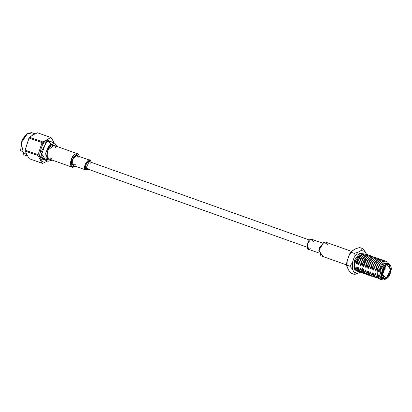 <?xml version="1.0" encoding="UTF-8"?>
<svg xmlns="http://www.w3.org/2000/svg" width="412" height="412" viewBox="0 0 412 412"><rect width="100%" height="100%" fill="white"/><g stroke="black" fill="none" stroke-linecap="round" stroke-linejoin="round"><path stroke-width="0.62" d="M351.395 251.31L325.66 242.143L323.94 242.174L319.29 248.081L320.814 255.759L346.518 264.911M354.382 253.545L354.66 253.406M322.534 255.728L318.795 250.445L323.94 242.174L327.473 244.388M322.411 243.065L312.044 239.372L310.787 239.393L307.398 243.698L308.511 249.296L318.878 252.989M310.947 248.57L309.767 249.275C305.74 252.324 307.125 238.929 310.787 239.393L313.475 241.478M51.835 158.357L47.674 157.801C46.299 156.22 46.731 152.991 48.982 148.124C52.18 144.813 54.255 144.267 55.208 146.492L55.677 147.584M78.769 154.886L79.361 156.498L78.769 154.886C77.822 152.661 75.746 153.202 72.543 156.514C70.297 161.386 69.86 164.609 71.24 166.19L71.4 158.697L77.425 153.733L78.769 154.886M75.829 166.427L72.579 167.344L71.24 166.19L75.829 166.427M77.425 153.733L53.864 145.338L47.838 150.303L47.674 157.801L49.018 158.955L72.579 167.344M75.674 164.774L72.26 164.661C69.149 162.642 76.596 151.467 77.75 156.416L78.198 157.683M90.707 161.03L91.16 162.297L90.707 161.03C89.553 156.081 82.112 167.257 85.217 169.275L85.335 163.811L89.728 160.191L90.707 161.03M88.632 169.389L86.196 170.12L85.217 169.275L88.632 169.389M89.728 160.191L76.771 155.576L72.378 159.197L72.26 164.661L73.233 165.5L86.196 170.12M89.924 162.21L90.269 163.26L89.924 162.21L89.224 161.607L86 168.101C83.785 166.659 89.1 158.677 89.924 162.21M88.549 168.081L86 168.101L86.7 168.699L88.549 168.081M70.843 164.594L70.55 163.976L70.843 164.594M358.672 271.353L357.487 271.256L355.448 269.536L354.474 269.191L356.329 270.849L357.302 271.199M363.693 253.246L362.72 252.896L359.527 253.354L360.5 253.699L363.173 253.112M383.294 278.888L380.127 279.326L378.005 277.57L377.073 274.191L377.598 275.849L377.073 274.191L376.604 277.07L378.813 278.852L376.331 276.977L375.404 273.599L375.924 275.252L375.404 273.599L374.93 276.478L377.145 278.255L374.657 276.38L373.73 273.002L374.251 274.655L373.73 273.002L373.257 275.88L375.471 277.657L372.984 275.783L372.057 272.404L372.577 274.062L372.057 272.404L371.583 275.283L373.797 277.065L371.315 275.19L370.383 271.807L370.903 273.465L370.383 271.807L369.909 274.691L372.124 276.467L369.641 274.593L368.709 271.214L369.234 272.868L368.709 271.214L368.235 274.093L370.45 275.87L367.968 273.995L367.035 270.617L367.561 272.275L367.035 270.617L366.567 273.496L368.776 275.273L366.294 273.398L365.367 270.02L365.887 271.678L365.367 270.02L364.893 272.899L367.102 274.68L364.62 272.806L363.693 269.427L364.213 271.081L363.693 269.427L363.219 272.306L365.434 274.083L362.946 272.208L362.019 268.83L362.539 270.488L362.019 268.83L361.545 271.709L363.76 273.486L361.278 271.611L360.346 268.233L360.866 269.891L360.346 268.233L359.872 271.111L362.086 272.893L359.604 271.019L358.672 267.64L359.192 269.293L358.672 267.64L358.198 270.519L360.412 272.296L357.93 270.421L357.261 267.136L357.523 268.696L356.998 267.043L356.679 269.283L356.019 266.693L356.504 268.408L356.019 266.693L355.448 269.536L358.502 271.369M362.349 269.273L366.206 256.697L360.5 253.699L355.448 260.585L356.019 263.84C356.73 259.751 358.409 256.815 361.067 255.033C358.409 256.815 356.73 259.751 356.019 263.84L356.282 263.932L356.56 262.217L356.9 264.154L359.146 257.706L360.397 256.166L359.146 257.706L356.9 264.154L357.163 264.247L357.637 261.368L359.583 257.243L362.411 254.384L365.506 253.9L366.392 254.317L365.506 253.9L362.684 254.477L359.856 257.34L357.904 261.46L358.837 264.839L359.305 261.96L359.578 262.058L361.53 257.933L364.352 255.074L367.18 254.498L368.065 254.915L367.18 254.498L364.084 254.977L364.352 255.074L361.53 257.933L359.578 262.058L360.505 265.436L360.979 262.557L361.252 262.655L363.199 258.53L366.026 255.672L368.853 255.09L369.739 255.507L368.853 255.09L365.758 255.574L366.026 255.672L363.199 258.53L361.252 262.655L362.179 266.034L362.653 263.155L362.926 263.247L364.872 259.127L367.7 256.264L370.748 255.754L371.413 256.104L370.527 255.687L367.432 256.171L367.7 256.264L364.872 259.127L362.926 263.247L363.595 266.533L363.853 266.626L364.326 263.747L364.594 263.845L366.546 259.725L369.373 256.861L372.201 256.285L373.087 256.702L372.201 256.285L369.106 256.764L369.373 256.861L366.546 259.725L364.594 263.845L365.526 267.223L366 264.344L366.268 264.442L368.22 260.317L371.047 257.459L373.875 256.882L374.76 257.294L373.875 256.882L370.774 257.361L371.047 257.459L368.22 260.317L366.268 264.442L367.2 267.821L367.674 264.942L367.942 265.034L369.894 260.914L372.721 258.051L375.548 257.474L376.434 257.891L375.548 257.474L372.448 257.958L372.721 258.051L369.894 260.914L367.942 265.034L368.874 268.413L369.343 265.534L369.616 265.632L371.567 261.512L374.395 258.648L377.217 258.072L378.103 258.489L377.217 258.072L374.122 258.551L374.395 258.648L371.567 261.512L369.616 265.632L370.543 269.01L371.016 266.131L371.289 266.229L373.241 262.104L376.063 259.246L378.891 258.669L379.776 259.081L378.891 258.669L375.796 259.148L376.063 259.246L373.241 262.104L371.289 266.229L372.216 269.608L372.69 266.729L372.963 266.827L374.91 262.702L377.737 259.843L380.564 259.261L381.45 259.678L380.564 259.261L377.469 259.745L377.737 259.843L374.91 262.702L372.963 266.827L373.89 270.205L374.364 267.326L374.632 267.419L376.583 263.299L379.411 260.435L382.238 259.859L383.124 260.276L382.238 259.859L379.143 260.343L379.411 260.435L376.583 263.299L374.632 267.419L375.564 270.797L376.038 267.918L376.305 268.016L378.257 263.891L381.085 261.033L383.912 260.456L384.798 260.873L383.912 260.456L380.812 260.935L381.085 261.033L378.257 263.891L376.305 268.016L377.238 271.395L377.711 268.516L377.979 268.614L379.931 264.489L382.758 261.63L385.802 261.12L387.239 262.248L385.586 261.048L382.485 261.532L382.758 261.63L379.931 264.489L377.979 268.614L378.649 271.899L378.911 271.992L379.014 270.942L379.117 275.628L382.583 278.636M382.799 278.491L379.679 271.395L384.478 263.562L388.063 263.711M388.573 263.67L383.438 262.913L379.014 270.942L383.469 262.887L388.609 263.737M365.593 253.926L362.411 254.384L365.593 253.926M362.071 256.764L360.819 258.298L358.574 264.746L360.819 258.298L362.071 256.764M363.744 257.361L362.493 258.896L360.248 265.343L362.493 258.896L363.744 257.361M365.413 257.953L364.167 259.493L361.921 265.941L364.167 259.493L365.413 257.953M367.087 258.551L365.841 260.085L363.595 266.533L365.841 260.085L367.087 258.551M368.761 259.148L367.514 260.683L365.264 267.131L367.514 260.683L368.761 259.148M370.434 259.74L369.183 261.28L366.938 267.728L369.183 261.28L370.434 259.74M372.108 260.338L370.857 261.877L368.611 268.325L370.857 261.877L372.108 260.338M373.782 260.935L372.53 262.47L370.285 268.918L372.53 262.47L373.782 260.935M375.45 261.532L374.204 263.067L371.959 269.515L374.204 263.067L375.45 261.532M377.124 262.125L375.878 263.665L373.632 270.112L375.878 263.665L377.124 262.125M378.798 262.722L377.552 264.257L375.306 270.705L377.552 264.257L378.798 262.722M380.472 263.32L379.22 264.854L376.975 271.302L379.22 264.854L380.472 263.32M383.526 262.851L380.894 265.452L378.649 271.899L380.894 265.452L383.526 262.851M356.828 270.983L354.474 269.191L355.448 269.536L356.019 266.693L356.679 269.283L358.842 271.508L356.679 269.283L356.998 267.043L357.261 267.136L357.93 270.421L360.145 272.198L357.93 270.421L358.198 270.519L358.672 267.64L359.604 271.019L361.813 272.796L359.604 271.019L359.872 271.111L360.346 268.233L361.278 271.611L363.487 273.393L361.278 271.611L361.545 271.709L362.019 268.83L362.946 272.208L365.161 273.985L362.946 272.208L363.219 272.306L363.693 269.427L364.62 272.806L366.834 274.583L364.62 272.806L364.893 272.899L365.367 270.02L366.294 273.398L368.508 275.18L366.294 273.398L366.567 273.496L367.035 270.617L367.968 273.995L370.182 275.772L367.968 273.995L368.235 274.093L368.709 271.214L369.641 274.593L371.856 276.37L369.641 274.593L369.909 274.691L370.383 271.807L371.315 275.19L373.524 276.967L371.315 275.19L371.583 275.283L372.057 272.404L372.984 275.783L375.198 277.564L372.984 275.783L373.257 275.88L373.73 273.002L374.657 276.38L376.872 278.157L374.657 276.38L374.93 276.478L375.404 273.599L376.331 276.977L378.546 278.754L376.331 276.977L376.604 277.07L377.073 274.191L378.005 277.57L380.219 279.351L378.005 277.57L383.067 278.811L378.273 277.667C379.473 279.583 381.151 279.985 383.315 278.878M378.813 278.852L378.437 278.723M385.668 261.074L382.485 261.532L379.658 264.391L377.711 268.516L379.658 264.391L382.485 261.532L385.668 261.074M377.145 278.255L376.764 278.126M383.994 260.477L380.812 260.935L377.989 263.798L376.038 267.918L377.989 263.798L380.812 260.935L383.994 260.477M375.471 277.657L375.095 277.534M382.321 259.884L379.143 260.343L376.316 263.201L374.364 267.326L376.316 263.201L379.143 260.343L382.321 259.884M373.797 277.065L373.421 276.936M380.647 259.287L377.469 259.745L374.642 262.604L372.69 266.729L374.642 262.604L377.469 259.745L380.647 259.287M372.124 276.467L371.748 276.339M379.112 258.736L375.796 259.148L372.968 262.011L371.016 266.131L372.968 262.011L375.796 259.148L378.973 258.69M370.45 275.87L370.074 275.746M377.304 258.092L374.122 258.551L371.294 261.414L369.343 265.534L371.294 261.414L374.122 258.551L377.304 258.092M368.776 275.273L368.4 275.149M375.631 257.5L372.448 257.958L369.621 260.817L367.674 264.942L369.621 260.817L372.448 257.958L375.631 257.5M367.102 274.68L366.726 274.552M373.957 256.903L370.774 257.361L367.952 260.224L366 264.344L367.952 260.224L370.774 257.361L373.957 256.903M365.434 274.083L365.058 273.954M372.283 256.305L369.106 256.764L366.278 259.627L364.326 263.747L366.278 259.627L369.106 256.764L372.283 256.305M363.76 273.486L363.384 273.362M370.609 255.713L367.432 256.171L364.605 259.03L362.653 263.155L364.605 259.03L367.432 256.171L370.609 255.713M362.086 272.893L361.71 272.765M368.936 255.116L365.758 255.574L362.931 258.432L360.979 262.557L362.931 258.432L365.758 255.574L368.936 255.116M360.412 272.296L360.037 272.167M367.267 254.518L364.084 254.977L361.257 257.84L359.305 261.96L361.257 257.84L364.084 254.977L367.267 254.518M361.942 254.693L361.453 254.925L356.56 262.217L361.453 254.925M379.009 274.881L380.843 278.203L378.746 274.789L378.273 277.667L378.746 274.789L379.117 275.628L379.009 274.881M362.684 254.477L359.583 257.243L357.637 261.368L357.904 261.46L359.856 257.34L362.684 254.477M386.384 278.641L383.685 279.027L381.862 270.89L386.384 264.241L389.088 263.855L390.911 271.997L386.384 278.641C388.758 277.719 390.427 274.377 391.4 268.619C390.427 263.958 388.758 262.495 386.384 264.241C384.015 265.163 382.346 268.506 381.373 274.263C382.346 278.929 384.015 280.387 386.384 278.641M389.088 263.855L387.182 263.175L384.478 263.562L379.952 270.21L381.775 278.347L383.685 279.027M386.384 264.777L391.024 268.83L386.384 278.105L381.749 274.052L386.384 264.777L382.202 270.931L383.886 278.461L386.384 278.105L390.571 271.956L388.887 264.422L386.384 264.777M386.023 265.004L382.037 276.2L386.023 265.004M378.546 276.442L377.531 275.092M377.402 274.768L377.088 271.343M384.993 265.869L381.785 274.881L384.993 265.869L385.266 268.191L381.785 274.881L385.266 268.191L384.993 265.869M382.243 278.636L379.117 275.628L379.014 270.942L378.911 271.992L378.649 271.899L377.979 268.614L377.711 268.516L377.238 271.395L376.038 267.918L375.564 270.797L374.632 267.419L374.364 267.326L373.89 270.205L372.963 266.827L372.69 266.729L372.216 269.608L371.016 266.131L370.543 269.01L369.343 265.534L368.874 268.413L368.611 268.325L367.942 265.034L367.674 264.942L367.2 267.821L366.938 267.728L366.268 264.442L366 264.344L365.526 267.223L365.264 267.131L364.326 263.747L363.853 266.626L363.595 266.533L362.926 263.247L362.653 263.155L362.179 266.034L360.979 262.557L360.505 265.436L359.305 261.96L358.837 264.839L358.574 264.746L357.904 261.46L357.637 261.368L357.163 264.247L356.56 262.217L356.282 263.932L356.019 263.84L355.448 260.585L360.5 253.699L359.527 253.354L363.193 253.112M361.139 270.009L361.963 269.494M361.329 255.126L361.067 255.033M351.292 273.311L348.846 270.447L347.177 267.239L346.543 265.58L347.084 265.21L347.177 267.239L348.846 270.447L351.297 273.321L354.124 274.33L351.297 273.321M347.084 265.179L346.549 263.613L347.177 260.884L349.917 253.292L351.292 252.345L348.846 255.8L347.177 260.884L347.079 265.199L349.906 266.204L347.079 265.199M354.119 274.32L354.026 272.291L354.196 274.341L357.858 273.311L359.944 272.136L357.858 273.311L354.026 272.291L352.363 269.082L352.363 262.727L354.026 257.649L354.124 253.334L351.297 252.324L351.153 251.557L356.009 248.59L359.728 247.581L356.009 248.59L352.677 250.465L351.292 252.345M359.671 247.56L362.565 248.58L361.19 250.439L365.022 251.459L362.575 248.59L365.022 251.459L366.69 254.662L365.022 251.459L361.19 250.439L362.565 248.58L359.738 247.571M351.312 252.319L354.124 253.334L357.858 252.314L354.026 257.649L357.858 252.314L354.119 253.349L354.026 257.649L352.363 262.727L349.912 266.188L352.363 262.727L352.363 269.082L349.912 266.219L352.363 269.082L354.026 272.291L357.858 273.311L354.881 274.397M357.858 252.314L361.19 250.439L357.858 252.314M354.474 260.24L359.527 253.354L354.474 260.24L355.448 260.585L354.474 260.24L354.474 269.191L354.474 260.24M382.861 269.242L382.171 271.039L382.866 269.088M52.36 160.144L48.209 161.221L45.66 153.115L48.389 146.445L54.672 143.072L57.206 146.528L50.47 144.195L45.66 153.115L46.34 159.547L52.36 160.144M45.701 157.868L42.261 159.032M48.683 141.012L50.609 144.082M40.185 158.105L38.779 153.583M41.962 143.752L44.913 141.007M50.784 143.953L49.244 141.136M51.062 141.785L50.037 141.177L46.726 141.651L45.871 142.217M40.85 156.318L43.42 159.758L44.594 159.933L40.85 156.318M29.628 137.242L29.067 138.025L42.045 142.65L42.606 141.867L29.628 137.242L33.068 134.832L37.533 132.793L51.078 137.562L50.516 137.412L47.081 140.044C43.61 141.398 41.159 146.291 39.737 154.727C41.159 161.561 43.61 163.698 47.081 161.143L47.421 160.943L47.081 161.143C43.61 163.698 41.159 161.561 39.737 154.727C41.159 146.291 43.61 141.398 47.081 140.044L42.606 141.867L42.045 142.65L38.089 154.711L38.089 155.643L42.045 163.255L29.067 158.63L25.111 151.019L29.067 158.63L42.045 163.255L38.089 155.643L25.111 151.019L25.111 150.086L38.089 154.711L42.045 142.65L29.067 138.025L25.111 150.086L28.871 138.308L29.628 137.242L42.606 141.867L47.071 139.822L50.516 137.412L37.533 132.793L33.068 134.832L29.69 137.155L28.871 138.308M47.658 161.025L42.606 163.404L47.658 161.025M51.078 137.562L54.26 142.923L51.078 137.562L37.533 132.793L51.078 137.562M47.081 140.044L53.884 142.789L47.081 140.044M42.045 163.255L42.606 163.404L42.045 163.255M45.778 160.356L40.773 152.44L47.081 141.373L52.242 142.202L47.081 141.373L46.026 142.094L40.891 156.514L45.778 160.356M25.117 149.865L25.111 151.055L38.089 155.643L38.089 154.711L25.111 150.086L25.111 151.019M20.657 150.189L21.96 140.173L26.353 134.204M34.958 133.812L31.698 132.649L27.759 133.215L21.161 142.902L23.819 154.773L27.305 156.014M26.559 134.029L21.918 140.271L20.708 150.452L22.099 140.26L26.559 134.029L27.759 133.215L33.815 134.42M26.62 154.727L20.708 150.452M45.722 142.336L46.726 141.651M87.293 160.922L309.608 240.098M84.769 168.008L307.084 247.19M365.459 253.874L365.727 253.967M385.534 261.023L385.802 261.12M383.86 260.425L384.133 260.523M382.187 259.833L382.46 259.926M380.513 259.236L380.786 259.333M377.171 258.041L377.438 258.139M375.497 257.448L375.765 257.541M373.823 256.851L374.091 256.949M372.149 256.254L372.422 256.352M370.476 255.661L370.748 255.754M368.802 255.064L369.075 255.162M367.133 254.467L367.401 254.565M346.543 265.58L346.549 263.613M351.153 251.557L349.917 253.292M48.858 141.002L54.672 143.072M42.395 159.15L48.209 161.221M41.329 159.732L40.762 159.532"/></g></svg>
